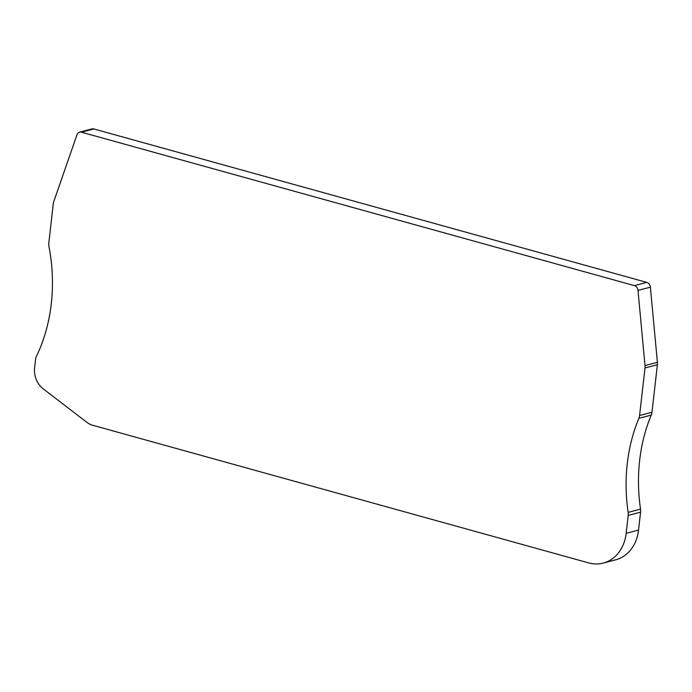 <?xml version="1.0" encoding="UTF-8"?>
<svg xmlns="http://www.w3.org/2000/svg" width="692" height="692" viewBox="0 0 692 692"><rect width="100%" height="100%" fill="white"/><g stroke="black" fill="none" stroke-linecap="round" stroke-linejoin="round"><path stroke-width="1.04" d="M603.268 563.08L615.646 559.837A40.274 32.87 -104.7 0 0 638.543 530.063L640.584 512.167A10.069 8.217 -104.7 0 0 640.524 509.122A161.106 131.489 75.3 0 1 651.241 415.096A10.069 8.217 -104.7 0 0 651.968 412.268L657.383 364.753A10.069 8.217 -104.7 0 0 657.4 362.34L650.376 287.171A5.034 4.109 -104.7 0 0 646.778 282.379L93.809 128.946A5.034 4.109 -104.7 0 0 91.975 128.92L79.597 132.163A5.034 4.109 -104.7 0 0 76.994 134.75L53.794 201.528A10.069 8.217 -104.7 0 0 53.284 203.803L48.821 242.961A10.069 8.217 -104.7 0 0 48.968 246.542A161.106 131.489 75.3 0 1 36.46 356.293A10.069 8.217 -104.7 0 0 35.534 359.58L34.6 367.772A20.137 16.435 -104.7 0 0 43.155 388.817L86.898 422.336A20.137 16.435 -104.7 0 0 92.685 425.269L588.641 562.89A40.274 32.87 -104.7 0 0 603.268 563.08A40.274 32.87 -104.7 0 0 626.165 533.307L628.198 515.41A10.069 8.217 -104.7 0 0 628.146 512.365A161.106 131.489 75.3 0 1 638.854 418.34A10.069 8.217 -104.7 0 0 639.581 415.511L644.996 367.997A10.069 8.217 -104.7 0 0 645.013 365.584L637.998 290.415A5.034 4.109 -104.7 0 0 634.4 285.623L81.422 132.189A5.034 4.109 -104.7 0 0 79.597 132.163M638.543 530.063L626.165 533.307M93.809 128.946L81.422 132.189M646.778 282.379L634.4 285.623M650.376 287.171L637.998 290.415M657.4 362.34L645.013 365.584M657.383 364.753L644.996 367.997M651.968 412.268L639.581 415.511M651.241 415.096L638.854 418.34M640.524 509.122L628.146 512.365M640.584 512.167L628.198 515.41"/></g></svg>
